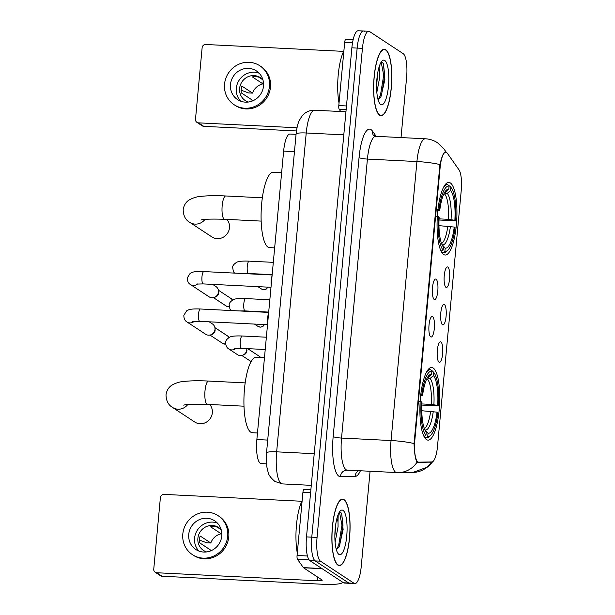 <?xml version="1.0" encoding="UTF-8"?>
<svg xmlns="http://www.w3.org/2000/svg" width="615" height="615" viewBox="0 0 615 615"><rect width="100%" height="100%" fill="white"/><g stroke="black" fill="none" stroke-linecap="round" stroke-linejoin="round"><path stroke-width="0.92" d="M443.676 254.51A36.37 9.779 92.9 0 0 445.183 255.033A36.37 9.779 92.9 0 0 456.599 222.046A36.37 9.779 92.9 0 0 450.318 182.909A36.37 9.779 92.9 0 0 448.812 182.386A36.37 9.779 92.9 0 0 437.403 215.373A36.37 9.779 92.9 0 0 443.676 254.51M426.51 439.602A36.37 9.779 92.9 0 0 428.017 440.132A36.37 9.779 92.9 0 0 439.425 407.138A36.37 9.779 92.9 0 0 433.152 368.001A36.37 9.779 92.9 0 0 431.645 367.478A36.37 9.779 92.9 0 0 420.23 400.465A36.37 9.779 92.9 0 0 426.51 439.602M440.909 341.932A10.294 2.768 -87.1 0 1 442.623 353.81A10.294 2.768 -87.1 0 1 439.033 362.197A10.294 2.768 -87.1 0 1 439.002 362.174A10.294 2.768 -87.1 0 1 437.204 351.926A10.294 2.768 -87.1 0 1 440.017 341.902A10.294 2.768 -87.1 0 1 440.909 341.932M444.384 304.51A10.294 2.768 -87.1 0 1 446.09 316.387A10.294 2.768 -87.1 0 1 442.5 324.774A10.294 2.768 -87.1 0 1 442.477 324.751A10.294 2.768 -87.1 0 1 440.678 314.503A10.294 2.768 -87.1 0 1 443.484 304.479A10.294 2.768 -87.1 0 1 444.384 304.51M447.858 267.079A10.294 2.768 -87.1 0 1 449.565 278.956A10.294 2.768 -87.1 0 1 445.975 287.351A10.294 2.768 -87.1 0 1 445.944 287.328A10.294 2.768 -87.1 0 1 444.153 277.073A10.294 2.768 -87.1 0 1 446.959 267.056A10.294 2.768 -87.1 0 1 447.858 267.079M432.614 316.61A10.294 2.768 -87.1 0 1 434.321 328.487A10.294 2.768 -87.1 0 1 430.731 336.874A10.294 2.768 -87.1 0 1 430.7 336.859A10.294 2.768 -87.1 0 1 428.909 326.603A10.294 2.768 -87.1 0 1 431.715 316.587A10.294 2.768 -87.1 0 1 432.614 316.61M436.081 279.187A10.294 2.768 -87.1 0 1 437.795 291.064A10.294 2.768 -87.1 0 1 434.205 299.451A10.294 2.768 -87.1 0 1 434.175 299.436A10.294 2.768 -87.1 0 1 432.376 289.181A10.294 2.768 -87.1 0 1 435.189 279.164A10.294 2.768 -87.1 0 1 436.081 279.187M261.244 463.595A20.587 5.535 -87.1 0 1 261.144 463.595A20.587 5.535 -87.1 0 1 260.291 463.295A20.587 5.535 -87.1 0 1 256.87 439.541L283.63 151.113A20.587 5.535 -87.1 0 1 289.957 134.039L296.069 134.347M418.73 462.149A18.527 4.982 -87.1 0 1 418.646 462.149A18.527 4.982 -87.1 0 1 417.877 461.88A18.527 4.982 -87.1 0 1 414.802 440.501L440.117 167.588A18.527 4.982 -87.1 0 1 445.813 152.22A18.527 4.982 -87.1 0 1 447.382 153.312L458.974 169.794A18.527 4.982 -87.1 0 1 461.25 190.35L437.48 446.582A18.527 4.982 -87.1 0 1 431.876 461.95L418.73 462.149M337.927 565.139A33.287 8.948 92.9 0 0 339.303 565.623A33.287 8.948 92.9 0 0 349.75 535.434A33.287 8.948 92.9 0 0 344.008 499.618A33.287 8.948 92.9 0 0 342.632 499.134A33.287 8.948 92.9 0 0 332.185 529.323A33.287 8.948 92.9 0 0 337.927 565.139M379.663 115.243A33.287 8.948 92.9 0 0 381.046 115.72A33.287 8.948 92.9 0 0 391.486 85.531A33.287 8.948 92.9 0 0 385.743 49.715A33.287 8.948 92.9 0 0 384.367 49.238A33.287 8.948 92.9 0 0 373.92 79.427A33.287 8.948 92.9 0 0 379.663 115.243M432.883 461.565L428.063 466.87L412.965 472.42A24.016 23.132 -90.9 0 0 431.63 462.08L417.746 462.434L416.624 461.527C415.24 458.352 414.379 452.356 414.041 443.546L439.917 164.559C441.831 156.433 443.638 152.197 445.352 151.859L445.937 152.236M401.026 137.568L406.607 77.428A20.587 5.535 92.9 0 0 403.186 53.674L369.615 31.573A20.587 5.535 92.9 0 0 368.762 31.28L363.48 31.011A20.587 5.535 92.9 0 0 357.154 48.085L311.782 537.164A20.587 5.535 92.9 0 0 315.203 560.918L348.774 583.02A20.587 5.535 92.9 0 0 349.628 583.32A20.587 5.535 92.9 0 1 348.774 583.02L315.203 560.918A20.587 5.535 92.9 0 1 311.782 537.164L357.154 48.085A20.587 5.535 92.9 0 1 363.48 31.011A20.587 5.535 92.9 0 1 364.334 31.311M417.577 462.426L417.07 462.18A24.016 23.132 -90.9 0 1 398.32 472.635L412.965 472.42M368.762 31.28A20.587 5.535 92.9 0 0 362.435 48.347L317.063 537.425A20.587 5.535 92.9 0 0 320.484 561.18L354.055 583.281A20.587 5.535 92.9 0 0 354.909 583.581A20.587 5.535 92.9 0 0 361.236 566.507L370.069 471.274M363.48 31.011L358.199 30.75A20.587 5.535 92.9 0 0 351.872 47.824L306.501 536.903A20.587 5.535 92.9 0 0 309.922 560.657L343.493 582.759A20.587 5.535 92.9 0 0 344.346 583.051L354.909 583.581M343.977 499.949A32.941 8.856 92.9 0 0 342.609 499.48A32.941 8.856 92.9 0 0 332.277 529.354A32.941 8.856 92.9 0 0 337.958 564.801A32.941 8.856 92.9 0 0 339.326 565.277A32.941 8.856 92.9 0 0 349.658 535.396A32.941 8.856 92.9 0 0 343.977 499.949M302.142 500.787A34.309 9.225 92.9 0 0 297.299 553.031M338.189 514.486L338.019 522.035A15.506 4.174 92.9 0 0 336.935 518.322M338.019 522.035L338.073 526.671L335.106 542.269M335.967 522.812L334.86 535.788M336.374 549.749L339.126 546.996L343.124 529.592L341.709 513.748L340.748 512.364L339.342 512.157M338.927 554.399A22.371 6.019 92.9 0 0 346.729 536.172A22.371 6.019 92.9 0 0 343.009 510.358A22.371 6.019 92.9 0 0 340.364 510.834A22.371 6.019 92.9 0 0 334.96 532.075A22.371 6.019 92.9 0 0 338.219 553.746A22.371 6.019 92.9 0 0 338.927 554.399M339.465 512.118L341.963 525.172L338.719 545.013L336.482 549.718M341.671 513.663L343.009 525.225L339.764 545.059L338.665 547.75M310.606 492.684L302.926 492.3L297.068 555.46L307.469 555.983M342.701 582.236A27.452 4.136 5.3 0 1 322.452 584.25L162.037 576.232A3.429 3.267 123.4 0 1 160.461 575.725L155.157 572.234A3.429 3.267 -56.6 0 0 156.733 572.742L317.148 580.76A6.865 1.038 -174.7 0 0 322.214 580.229A6.865 1.038 -174.7 0 0 321.983 579.93L303.51 567.768A3.429 0.922 -87.1 0 1 303.364 567.614L297.491 559.266A3.429 0.922 -87.1 0 1 297.068 555.46M301.896 501.271L164.005 494.383A3.429 3.267 -56.6 0 0 160.392 497.596L153.75 569.198A3.429 3.267 -56.6 0 0 155.157 572.234M302.926 492.3A3.429 0.922 -87.1 0 1 303.971 489.455L310.621 489.356A3.429 0.922 -87.1 0 1 310.637 489.356A3.429 0.922 -87.1 0 1 310.652 489.356L310.621 489.356M188.751 534.335A17.159 16.321 -56.6 0 0 195.824 549.495A17.159 16.321 -56.6 0 0 221.761 535.988A17.159 16.321 -56.6 0 0 214.689 520.828A17.159 16.321 -56.6 0 0 188.751 534.335M217.387 523.081A17.159 16.321 -56.6 0 0 194.578 538.179A17.159 16.321 -56.6 0 0 198.953 551.078M221.162 529.746L217.187 527.132A13.722 13.053 123.4 0 0 210.591 526.801L221.192 533.782A13.722 13.053 -56.6 0 0 210.807 543.007L200.206 536.034A13.722 13.053 123.4 0 0 199.475 539.386A13.722 13.053 123.4 0 0 199.575 542.784L210.176 549.764A13.722 13.053 -56.6 0 0 210.43 550.971M221.2 529.784A13.722 13.053 -56.6 0 0 218.632 527.539A13.722 13.053 -56.6 0 0 197.884 538.34A13.722 13.053 -56.6 0 0 203.542 550.463A13.722 13.053 -56.6 0 0 206.617 551.932M192.426 554.653L193.487 555.345A23.332 22.194 -56.6 0 0 228.757 536.98A23.332 22.194 -56.6 0 0 219.148 516.369L218.087 515.67A23.332 22.194 -56.6 0 0 182.809 534.043A23.332 22.194 -56.6 0 0 192.426 554.653A23.332 22.194 -56.6 0 0 227.704 536.28A23.332 22.194 -56.6 0 0 218.087 515.67M199.429 540.078L206.748 542.807L210.807 543.007M221.192 533.782L221.462 530.853M385.713 50.053A32.941 8.856 92.9 0 0 384.352 49.584A32.941 8.856 92.9 0 0 374.012 79.458A32.941 8.856 92.9 0 0 379.693 114.905A32.941 8.856 92.9 0 0 381.062 115.382A32.941 8.856 92.9 0 0 391.394 85.5A32.941 8.856 92.9 0 0 385.713 50.053M343.877 50.891A34.309 9.225 92.9 0 0 339.034 103.128M379.924 64.59L379.755 72.14A15.506 4.174 92.9 0 0 378.671 68.419M379.755 72.14L379.809 76.767L376.841 92.365M377.702 72.916L376.595 85.885M378.11 99.845L380.862 97.093L384.859 79.696L383.445 63.852L382.484 62.469L381.077 62.253M380.662 104.504A22.371 6.019 92.9 0 0 388.465 86.269A22.371 6.019 92.9 0 0 384.744 60.455A22.371 6.019 92.9 0 0 382.1 60.939A22.371 6.019 92.9 0 0 376.695 82.179A22.371 6.019 92.9 0 0 379.955 103.85A22.371 6.019 92.9 0 0 380.662 104.504M381.2 62.223L383.699 75.276L380.454 95.11L378.217 99.815M383.406 63.768L384.744 75.322L381.5 95.164L380.401 97.854M187.79 404.509A11.67 11.101 123.4 0 1 172.592 407.461L194.678 421.998A11.67 11.101 -56.6 0 0 212.321 412.819A11.67 11.101 -56.6 0 0 209.746 404.486M431.661 370.945L432.483 370.983L433.675 372.406A32.664 8.787 92.9 0 1 433.844 372.598A32.664 8.787 92.9 0 1 438.503 405.931L437.688 405.393A29.512 7.934 92.9 0 0 433.391 375.534L430.108 378.471L426.549 379.294M421.875 403.955L431.292 404.424L437.688 405.393M437.065 412.15L437.88 412.688A32.664 8.787 92.9 0 1 430.715 435.251A32.664 8.787 92.9 0 1 427.748 436.358L428.032 433.237A29.512 7.934 92.9 0 0 437.065 412.15L421.782 410.735M264.458 357.746L256.109 357.33A37.746 10.148 92.9 0 0 244.27 391.563A37.746 10.148 92.9 0 0 250.782 432.184A37.746 10.148 92.9 0 0 252.342 432.722L257.477 432.983M438.503 405.931L421.829 405.085M420.099 394.622L421.775 394.922A32.664 8.787 92.9 0 1 431.915 371.245L430.715 369.823A34.04 9.156 92.9 0 0 430.208 369.738A34.04 9.156 92.9 0 0 426.226 372.675M433.844 372.598L432.691 371.222A34.04 9.156 92.9 0 0 432.483 370.983M427.748 436.358L426.303 437.657A34.04 9.156 92.9 0 0 426.81 437.734A34.04 9.156 92.9 0 0 429.431 436.512L430.715 435.251M426.303 437.657L424.65 437.573M431.915 371.245L431.622 374.374A29.512 7.934 92.9 0 0 429.032 375.388A29.512 7.934 92.9 0 0 422.597 395.46L421.775 394.922M433.391 375.534L433.675 372.406M422.597 395.46L420.406 395.837M427.187 378.002L431.622 374.374M424.719 429.439L428.032 433.237M424.027 436.466L425.98 435.197A32.664 8.787 92.9 0 1 421.152 401.672L419.476 401.372M423.135 434.421A34.04 9.156 92.9 0 0 424.535 436.489M421.152 401.672L421.967 402.21A29.512 7.934 92.9 0 0 426.203 431.991A29.512 7.934 92.9 0 0 426.272 432.068L425.98 435.197M204.964 219.417A11.67 11.101 123.4 0 1 189.766 222.369L211.852 236.906A11.67 11.101 -56.6 0 0 229.487 227.727A11.67 11.101 -56.6 0 0 226.912 219.394M448.827 185.845L449.657 185.891L450.849 187.314A32.664 8.787 92.9 0 1 451.018 187.506A32.664 8.787 92.9 0 1 455.677 220.839L454.862 220.301A29.512 7.934 92.9 0 0 450.557 190.442L447.282 193.379L443.723 194.202M439.049 218.863L448.466 219.332L454.862 220.301M454.231 227.058L455.046 227.596A32.664 8.787 92.9 0 1 447.881 250.159A32.664 8.787 92.9 0 1 444.914 251.266L445.206 248.145A29.512 7.934 92.9 0 0 454.231 227.058L438.956 225.643M281.632 172.654L273.283 172.238A37.746 10.148 92.9 0 0 261.437 206.471A37.746 10.148 92.9 0 0 267.956 247.084A37.746 10.148 92.9 0 0 269.516 247.63L274.651 247.891M455.677 220.839L439.002 219.993M437.273 209.523L438.949 209.823A32.664 8.787 92.9 0 1 449.081 186.153L447.889 184.731A34.04 9.156 92.9 0 0 447.374 184.646A34.04 9.156 92.9 0 0 443.392 187.583M451.018 187.506L449.865 186.13A34.04 9.156 92.9 0 0 449.657 185.891M444.914 251.266L443.469 252.557A34.04 9.156 92.9 0 0 443.976 252.642A34.04 9.156 92.9 0 0 446.598 251.412L447.881 250.159M443.469 252.557L441.824 252.481M449.081 186.153L448.789 189.274A29.512 7.934 92.9 0 0 446.198 190.296A29.512 7.934 92.9 0 0 439.763 210.361L438.949 209.823M450.557 190.442L450.849 187.314M439.763 210.361L437.58 210.745M444.353 192.91L448.789 189.274M441.893 244.347L445.206 248.145M441.201 251.374L443.146 250.105A32.664 8.787 92.9 0 1 438.318 216.58L436.65 216.28M440.309 249.321A34.04 9.156 92.9 0 0 441.701 251.397M438.318 216.58L439.141 217.118A29.512 7.934 92.9 0 0 443.369 246.899A29.512 7.934 92.9 0 0 443.438 246.976L443.146 250.105M267.756 322.214A6.173 1.661 -87.1 0 1 268.555 313.565M209.208 321.806L212.436 323.936A6.173 5.873 123.4 0 1 208.477 335.175A6.173 5.873 123.4 0 1 205.648 334.253L187.022 321.999C184.854 320.761 183.793 318.509 183.862 315.249L186.653 310.829L188.551 309.86C189.32 309.499 191.857 308.684 200.398 308.999A6.173 1.661 -87.1 0 0 198.537 313.742A6.173 1.661 -87.1 0 0 199.529 321.253A6.173 1.661 -87.1 0 0 199.783 321.338C190.934 321.168 193.371 321.584 192.633 321.514M214.989 328.31L215.104 329.686A4.459 4.244 123.4 0 1 211.983 334.429L210.668 334.868M271.23 284.791A6.173 1.661 -87.1 0 1 272.03 276.143M212.682 284.384L215.911 286.513A6.173 5.873 123.4 0 1 211.952 297.752A6.173 5.873 123.4 0 1 209.123 296.83L190.496 284.568C188.321 283.338 187.268 281.086 187.329 277.826L190.127 273.406L192.018 272.437C192.795 272.076 195.332 271.261 203.873 271.576A6.173 1.661 -87.1 0 0 202.012 276.32A6.173 1.661 -87.1 0 0 202.996 283.822A6.173 1.661 -87.1 0 0 203.25 283.915L196.108 284.084M218.463 290.88L218.579 292.263A4.459 4.244 123.4 0 1 215.458 297.007L214.143 297.445M246.784 348.59A6.173 5.873 123.4 0 1 237.444 354.64L228.857 348.989C226.689 347.752 225.636 345.507 225.697 342.248C225.62 340.579 227.027 338.842 229.918 337.035C231.132 336.428 233.808 335.69 242.233 335.998A6.173 1.661 -87.1 0 0 240.373 340.741A6.173 1.661 -87.1 0 0 241.364 348.244A6.173 1.661 -87.1 0 0 241.618 348.336L234.476 348.505M246.792 348.697L246.907 350.081A4.459 4.244 123.4 0 1 243.786 354.817L242.471 355.262M352.526 42.796L344.669 42.404L338.804 105.565L346.483 105.949M296.461 130.964L203.773 126.336A3.429 3.267 123.4 0 1 202.197 125.821L196.892 122.331A3.429 3.267 -56.6 0 0 198.468 122.846L297.022 127.774M343.631 51.376L205.741 44.488A3.429 3.267 -56.6 0 0 202.127 47.701L195.485 119.302A3.429 3.267 -56.6 0 0 196.892 122.331M340.741 111.523L339.226 109.37A3.429 0.922 -87.1 0 1 338.804 105.565M344.669 42.404A3.429 0.922 -87.1 0 1 345.707 39.56L352.357 39.46A3.429 0.922 -87.1 0 1 352.372 39.46A3.429 0.922 -87.1 0 1 352.387 39.46M230.487 84.44A17.159 16.321 -56.6 0 0 237.559 99.592A17.159 16.321 -56.6 0 0 263.497 86.092A17.159 16.321 -56.6 0 0 256.424 70.933A17.159 16.321 -56.6 0 0 230.487 84.44M259.123 73.185A17.159 16.321 -56.6 0 0 236.314 88.276A17.159 16.321 -56.6 0 0 240.688 101.183M262.905 79.85L258.923 77.236A13.722 13.053 123.4 0 0 252.327 76.906L262.928 83.886A13.722 13.053 -56.6 0 0 252.542 93.111L241.941 86.131A13.722 13.053 123.4 0 0 241.211 89.49A13.722 13.053 123.4 0 0 241.311 92.888L251.919 99.868A13.722 13.053 -56.6 0 0 252.165 101.068M262.936 79.889A13.722 13.053 -56.6 0 0 260.368 77.636A13.722 13.053 -56.6 0 0 239.619 88.445A13.722 13.053 -56.6 0 0 245.277 100.568A13.722 13.053 -56.6 0 0 248.352 102.036M234.161 104.75L235.222 105.449A23.332 22.194 -56.6 0 0 270.492 87.084A23.332 22.194 -56.6 0 0 260.883 66.474L259.822 65.774A23.332 22.194 -56.6 0 0 224.544 84.14A23.332 22.194 -56.6 0 0 234.161 104.75A23.332 22.194 -56.6 0 0 269.439 86.384A23.332 22.194 -56.6 0 0 259.822 65.774M241.165 90.182L248.483 92.911L252.542 93.111M262.928 83.886L263.197 80.949M440.117 167.588L439.471 167.557M414.802 440.501L414.149 440.471M267.702 440.079L256.87 439.541M294.462 151.659L283.63 151.113M360.405 470.79A34.309 9.225 -87.1 0 1 355.093 476.441L340.456 476.663A34.309 9.225 -87.1 0 1 333.169 436.573L359.052 157.578A6.865 1.038 -174.7 0 0 367.416 159.077L341.54 438.065A27.452 7.38 92.9 0 0 346.099 469.737A27.452 7.38 92.9 0 0 347.237 470.137L346.952 470.129A6.865 6.611 89.1 0 1 347.168 470.129M359.052 157.578A34.309 9.225 -87.1 0 1 371.022 129.619A34.309 9.225 -87.1 0 1 372.506 131.141L376.149 136.322M375.857 136.315A27.452 7.38 92.9 0 0 367.416 159.077L416.932 161.545A27.452 7.38 -87.1 0 1 425.372 138.782L375.857 136.315L373.497 135.423M347.237 470.137L398.32 472.635A24.016 23.132 -90.9 0 1 396.875 472.612A27.452 7.38 -87.1 0 1 396.744 472.604A27.452 7.38 -87.1 0 1 395.614 472.212A27.452 7.38 -87.1 0 1 391.048 440.54A24.016 3.621 5.3 0 1 414.041 443.546M439.917 164.559A24.016 3.621 -174.7 0 0 416.932 161.545L391.048 440.54L341.54 438.065A6.865 1.038 -174.7 0 1 333.169 436.573M445.829 152.12A24.016 21.871 -35.1 0 0 444.107 149.153L446.367 152.366M362.435 48.347L351.872 47.824M317.063 537.425L306.501 536.903M320.484 561.18L309.922 560.657M354.055 583.281L343.493 582.759M355.093 476.441A6.865 6.611 89.1 0 1 358.607 470.706M340.456 476.663A6.865 6.611 89.1 0 1 346.952 470.129M373.459 135.369A6.865 6.25 144.9 0 1 372.506 131.141M430.884 462.242L426.641 462.026M343.8 134.862L306.224 132.986A13.722 2.068 -174.7 0 0 296.092 134.047C296.799 127.835 297.868 123.323 299.29 120.525L301.634 116.543L304.64 113.46C307.585 111.169 310.929 110.093 314.665 110.223A27.452 7.38 92.9 0 0 306.224 132.986L276.65 451.833A27.452 7.38 92.9 0 0 281.209 483.505A27.452 7.38 92.9 0 0 282.346 483.905L311.282 485.35M314.219 453.709L276.65 451.833A13.722 2.068 -174.7 0 0 266.518 452.894L296.092 134.047M317.501 576.978L317.148 580.76M322.137 568.698L303.51 567.768M156.733 572.742L162.037 576.232M303.971 489.455L310.875 489.801M303.364 567.614L321.899 568.537M309.107 559.85L297.491 559.266M183.708 405.162C186.245 404.232 194.156 403.97 207.432 404.37A11.67 3.137 -87.1 0 1 206.955 404.201A11.67 3.137 -87.1 0 1 205.01 390.74A11.67 3.137 -87.1 0 1 208.6 381.062L245.17 382.891M431.292 404.424A25.392 6.827 92.9 0 0 427.679 379.355M424.381 428.601A25.392 6.827 92.9 0 0 430.661 411.181M428.34 377.31A26.399 7.096 92.9 0 0 427.548 377.356M433.89 404.708A26.399 7.096 92.9 0 0 430.108 378.471M425.326 430A26.399 7.096 92.9 0 0 433.26 411.466M200.874 220.07C203.411 219.14 211.322 218.871 224.606 219.278A11.67 3.137 -87.1 0 1 224.121 219.109A11.67 3.137 -87.1 0 1 222.184 205.648A11.67 3.137 -87.1 0 1 225.767 195.97L262.344 197.799M448.466 219.332A25.392 6.827 92.9 0 0 444.853 194.263M441.555 243.509A25.392 6.827 92.9 0 0 447.835 226.082M445.514 192.218A26.399 7.096 92.9 0 0 444.722 192.264M451.056 219.617A26.399 7.096 92.9 0 0 447.282 193.379M442.5 244.908A26.399 7.096 92.9 0 0 450.434 226.374M225.667 344.069A4.459 4.244 123.4 0 1 222.738 343.454L225.682 344.162M214.889 327.603L227.642 336.005A4.459 4.244 123.4 0 1 229.003 337.497M194.248 321.322A6.173 5.873 123.4 0 1 187.022 321.999M229.141 306.647A4.459 4.244 123.4 0 1 226.212 306.032L229.149 306.739M218.363 290.18L231.117 298.575A4.459 4.244 123.4 0 1 232.478 300.074M197.722 283.899A6.173 5.873 123.4 0 1 190.496 284.568M236.083 348.321A6.173 5.873 123.4 0 1 228.857 348.989M247.668 348.636L259.445 356.393A4.459 4.244 123.4 0 1 260.606 357.553M264.281 324.559A4.459 4.244 123.4 0 1 258.016 326.419L260.422 327.149L262.928 326.411L264.512 324.574M239.043 310.936L245.093 310.913A6.173 1.661 -87.1 0 1 244.832 310.821A6.173 1.661 -87.1 0 1 243.847 303.318A6.173 1.661 -87.1 0 1 245.708 298.575C237.275 298.267 234.607 298.998 233.393 299.613C230.502 301.419 229.088 303.157 229.164 304.817L229.941 309.053L231.063 310.537M267.748 287.136A4.459 4.244 123.4 0 1 261.483 288.996L263.889 289.726L266.395 288.989L267.979 287.151M242.51 273.506L248.56 273.483A6.173 1.661 -87.1 0 1 248.306 273.398A6.173 1.661 -87.1 0 1 247.315 265.888A6.173 1.661 -87.1 0 1 249.175 261.152C240.749 260.845 238.074 261.575 236.867 262.19C233.969 263.996 232.562 265.734 232.639 267.394L233.408 271.63L234.53 273.106M198.468 122.846L203.773 126.336M353.187 39.498L352.357 39.46L353.187 39.498M345.707 39.56L353.087 39.929M346.13 109.716L339.226 109.37M266.456 463.856L261.144 463.595M418.646 462.149L416.962 462.065M445.813 152.22L444.614 152.166M444.107 149.153L437.519 142.765C433.829 140.358 429.777 139.028 425.372 138.782M282.346 483.905L274.92 481.46C270.777 477.932 268.501 474.826 268.086 472.143L266.81 466.747L266.518 452.894M314.665 110.223L345.938 111.784M341.333 499.411L342.609 499.48M338.042 565.216L339.326 565.277M383.068 49.515L384.352 49.584M379.778 115.312L381.062 115.382M208.6 381.062C197.876 380.524 189.097 380.731 182.255 381.684C179.257 381.869 175.836 383.007 171.985 385.098C170.786 385.813 166.957 388.449 166.004 394.815C166.188 400.895 168.379 405.108 172.592 407.461M428.086 369.638L430.208 369.738M424.688 437.626L426.81 437.734M244.001 406.2L207.432 404.37M225.767 195.97C215.05 195.432 206.271 195.639 199.429 196.592C196.431 196.777 193.002 197.915 189.151 199.998C187.959 200.721 184.123 203.357 183.17 209.723C183.355 215.804 185.553 220.016 189.766 222.369M445.252 184.538L447.374 184.646M441.854 252.534L443.976 252.642M261.175 221.1L224.606 219.278M268.663 312.412L200.398 308.999M267.525 324.728L199.783 321.338M222.738 343.454L209.984 335.06M227.642 336.005L229.041 337.474M272.137 274.99L203.873 271.576M270.992 287.297L203.25 283.915M226.212 306.032L213.459 297.629M231.117 298.575L232.516 300.051M266.364 337.204L242.233 335.998M265.226 349.512L241.618 348.336M251.097 361.574L241.787 355.447M259.445 356.393L260.645 357.553M269.839 299.782L245.708 298.575M251.673 311.567L251.135 311.213M268.694 312.089L245.093 310.913M258.016 326.419L254.449 324.074M273.306 262.351L249.175 261.152M255.148 274.136L254.61 273.79M272.168 274.667L248.56 273.483M261.483 288.996L257.916 286.644"/></g></svg>
